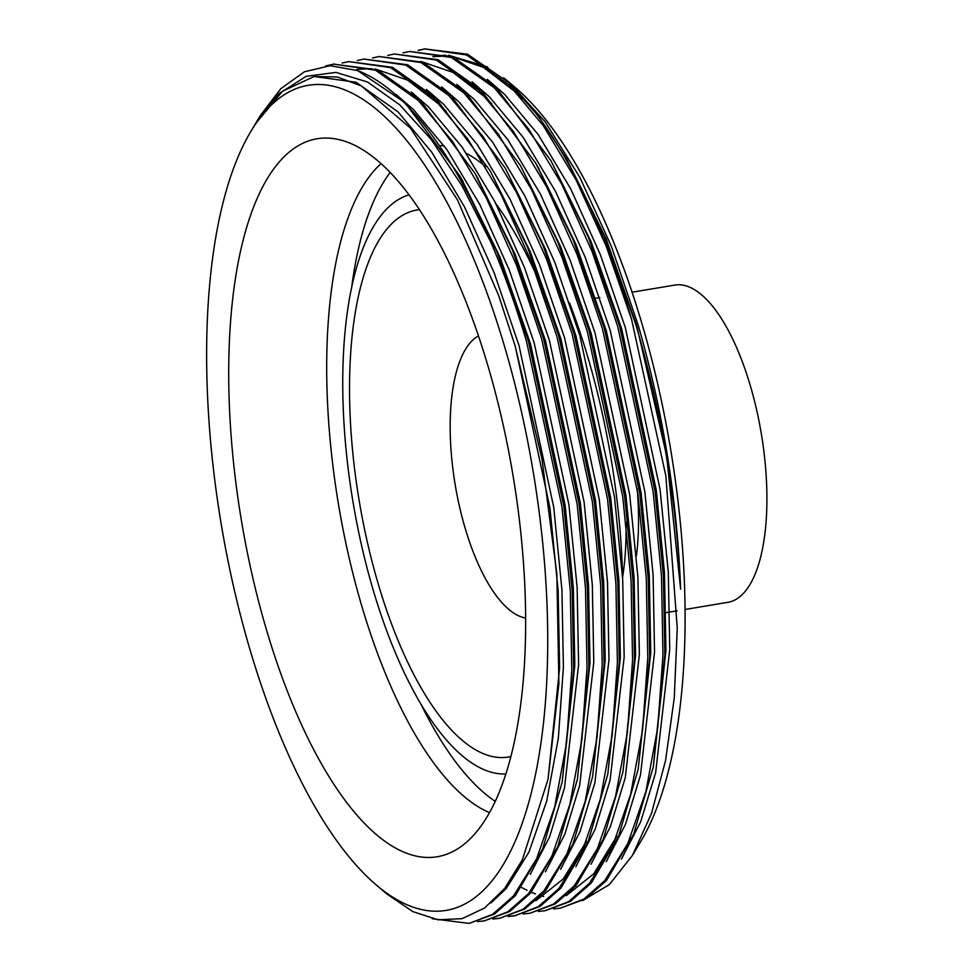<?xml version="1.0" encoding="UTF-8"?>
<svg xmlns="http://www.w3.org/2000/svg" width="972" height="972" viewBox="0 0 972 972"><rect width="100%" height="100%" fill="white"/><g stroke="black" fill="none" stroke-linecap="round" stroke-linejoin="round"><path stroke-width="1.46" d="M632.067 292.208L674.835 285.075A160.83 60.811 80.5 0 1 750.688 386.917A160.83 60.811 80.5 0 1 727.785 602.348L685.005 609.493M525.548 617.998A144.196 54.517 80.5 0 1 464.713 526.727A144.196 54.517 80.5 0 1 478.479 335.935M510.774 756.556A277.299 104.842 80.5 0 1 377.513 581.463A277.299 104.842 80.5 0 1 419.527 209.685M505.732 774.004A293.933 111.136 80.5 0 1 372.398 587.343A293.933 111.136 80.5 0 1 409.091 194.813M569.556 302.948A338.305 127.903 80.5 0 1 588.777 360.345A338.305 127.903 80.5 0 1 622.627 578.462M495.161 801.305A338.305 127.903 80.5 0 1 420.937 704.202M489.402 812.604A338.305 127.903 80.5 0 1 360.806 602.676A338.305 127.903 80.5 0 1 381.109 163.6M488.928 369.251A363.978 137.611 80.5 0 1 451.591 852.165A363.978 137.611 80.5 0 1 265.453 626.333A363.978 137.611 80.5 0 1 332.497 138.461A363.978 137.611 80.5 0 1 488.928 369.251M508.453 81.733L515.403 87.626A418.3 158.144 80.5 0 1 642.954 327.151A418.3 158.144 80.5 0 1 641.083 840.865L632.432 855.421L651.532 813.357L665.577 760.432L674.276 697.86L677.253 628.204L665.881 476.049L631.569 319.399A434.934 164.438 80.5 0 0 509.328 83.009L538.585 116.433L566.798 159.286L604.232 235.503L635.882 324.818C661.628 412.043 676.548 500.179 680.631 589.214C677.205 499.681 663.111 411.812 638.325 325.62L611.327 246.171L579.81 177.293L545.037 121.658L508.453 81.733L503.63 77.784M248.783 645.517A418.3 158.144 80.5 0 1 250.642 131.803A418.3 158.144 80.5 0 1 505.61 350.066A418.3 158.144 80.5 0 1 532.255 788.997A418.3 158.144 80.5 0 1 376.334 885.042A418.3 158.144 80.5 0 1 248.783 645.517M250.642 131.803L255.308 123.966L282.5 91.259L314.065 76.509L337.223 76.982L361.341 85.901L410.391 128.073L457.411 199.77L498.721 295.707L515.184 346.105L541.951 458.784L556.859 574.173L558.9 683.741L548.026 779.35L522.365 859.795L504.711 888.384L484.554 908.042L462.077 918.649L438.044 919.816L412.821 911.59L386.99 894.094L376.334 885.042M490.726 241.943L462.052 185.834L431.325 139.604L399.674 104.794L367.489 81.988L335.96 72.39L306.156 76.314L279 93.652L255.357 123.881L260.144 115.814L280.774 88.719L304.406 71.794L330.103 65.719L357.611 70.567A434.934 164.438 80.5 0 1 490.726 241.943C504.249 273.326 516.181 306.532 526.545 341.561L561.962 506.728L570.321 591.049L571.803 670.109L566.627 742.572L554.72 806.809L536.593 858.835L513.459 895.99L492.573 914.36L469.124 923.4L432.163 918.722M357.611 70.567L404.96 102.655L459.671 175.713L497.239 252.513L528.44 341.233L563.857 506.412L572.216 590.733L573.711 669.793L562.193 781.974L542.583 849.2L515.354 895.674L494.481 914.044L469.124 923.4M325.559 65.999L333.554 64.128L375.423 70.178L418.252 100.432L452.66 141.62L485.988 197.231L516.217 264.42L541.732 339.021L577.149 504.189L585.509 588.51L587.003 667.582L581.827 740.032L569.92 804.281L551.792 856.296L528.647 893.462L507.773 911.833L484.323 920.861L477.617 921.602M326.762 65.889L334.502 63.982M333.554 64.128L377.318 69.863L420.147 100.116L474.871 173.174L512.426 249.986L543.627 338.706L579.057 503.873L587.416 588.194L588.898 667.266L577.392 779.435L557.782 846.673L530.554 893.147L509.668 911.517L484.323 920.861M342.156 63.046L348.754 61.588L390.61 67.639L433.439 97.905L467.86 139.093L501.175 194.692L531.417 261.881L556.932 336.482L592.349 501.661L600.708 585.982L602.19 665.042L597.015 737.505L585.108 801.742L566.98 853.756L543.846 890.923L522.96 909.294L499.511 918.333L492.804 919.062M348.754 61.588L392.506 67.323L435.347 97.589L490.058 170.647L527.626 247.447L558.827 336.166L594.244 501.345L602.604 585.666L604.098 664.727L592.58 776.895L572.97 844.133L545.742 890.607L524.868 908.978L499.511 918.333M357.356 60.519L363.941 59.061L405.798 65.1L448.639 95.365L483.048 136.554L516.375 192.164L546.604 259.354L572.119 333.955L607.536 499.122L615.896 583.443L617.39 662.503L612.214 734.966L600.307 799.215L582.179 851.229L559.034 888.396L538.16 906.755L514.71 915.794L508.004 916.535M363.941 59.061L407.705 64.784L450.534 95.049L505.258 168.107L542.813 244.908L574.015 333.639L609.444 498.806L617.803 583.127L619.286 662.187L607.779 774.368L588.169 841.594L560.941 888.068L540.055 906.439L514.71 915.794M372.543 57.98L379.129 56.522L420.998 62.573L463.826 92.838L498.247 134.014L531.562 189.625L561.804 256.815L587.307 331.416L622.736 496.583L631.095 580.916L632.578 659.976L627.402 732.426L615.495 796.676L597.367 848.69L574.233 885.857L553.347 904.227L529.898 913.255L523.191 913.996M379.141 56.522L422.893 62.257L465.734 92.51L520.445 165.568L558.001 242.38L589.214 331.1L624.632 496.267L632.991 580.588L634.485 659.66L622.967 771.829L603.357 839.067L576.129 885.541L555.243 903.911L529.898 913.255M387.743 55.44L394.328 53.982L436.185 60.033L479.026 90.299L513.435 131.487L546.75 187.086L576.991 254.275L602.506 328.876L637.924 494.055L646.283 578.376L647.777 657.437L642.589 729.899L630.694 794.136L612.567 846.15L589.421 883.317L568.547 901.688L545.098 910.728L538.379 911.457M394.328 53.982L438.093 59.717L480.921 89.983L535.645 163.041L573.201 239.841L604.402 328.56L639.831 493.74L648.19 578.061L649.673 657.121L638.167 769.289L618.544 836.528L591.316 883.001L570.442 901.372L545.098 910.728M402.93 52.913L409.516 51.455L451.385 57.494L494.213 87.759L528.634 128.948L561.95 184.559L592.179 251.748L617.694 326.349L653.123 491.516L661.482 575.837L662.965 654.897L657.789 727.36L645.882 791.609L627.754 843.623L604.62 880.79L583.735 899.149L560.285 908.188L553.578 908.929M409.516 51.455L453.28 57.178L496.109 87.444L550.832 160.501L588.388 237.302L619.601 326.033L655.019 491.2L663.378 575.521L664.86 654.581L653.354 766.762L633.744 833.988L606.516 880.462L585.63 898.833L560.285 908.188M500.459 918.163L493.74 918.795M515.658 915.624L508.927 916.256M582.678 900.582L609.371 884.569L632.432 855.421M418.13 50.374L424.715 48.916L466.572 54.967L509.413 85.232L543.324 125.716L576.214 180.245L606.163 246.123L631.569 319.399M419.09 50.325L425.663 48.77M424.715 48.916L467.471 54.213L509.328 83.009M495.866 203.695A338.305 127.903 80.5 0 1 537.2 277.056M351.548 288.368A338.305 127.903 80.5 0 1 390.222 172.421M440.571 145.569A338.305 127.903 80.5 0 1 444.301 145.946M466.451 153.394A338.305 127.903 80.5 0 1 485.611 166.625M498.721 295.707L515.233 346.166L549.933 507.906L558.135 590.49L559.605 667.91L548.026 779.35M461.396 178.69L499.863 256.778L530.42 343.626L565.133 505.379L573.322 587.951L574.792 665.37L562.193 781.974M476.584 176.151L515.063 254.251L545.62 341.087L580.32 502.84L588.522 585.411L589.992 662.843L577.392 779.435M356.882 69.364L371.693 68.648M375.216 68.976L407.499 80.069L439.842 104.915L446.221 111.403M490.058 170.647L530.25 251.712L560.808 338.56L595.52 500.301L603.709 582.884L605.179 660.304L592.58 776.895M505.258 168.107L545.45 249.172L576.007 336.02L610.708 497.773L618.909 580.345L620.367 657.765L607.779 774.368M586.626 841.035L563.274 878.967L535.754 900.813M520.445 165.568L560.637 246.645L591.195 333.481L625.907 495.234L634.096 577.805L635.567 655.237L622.967 771.829M420.791 61.37L453.074 72.463L485.417 97.309L491.796 103.797M537.358 166.005L575.837 244.106L606.382 330.954L641.095 492.695L649.296 575.278L650.754 652.698L638.167 769.289M617.013 835.969L593.649 873.901L566.141 895.747M550.832 160.501L591.025 241.566L621.582 328.415L656.282 490.167L664.484 572.739L665.954 650.159L653.354 766.762M432.844 56.692L447.655 55.975M451.178 56.303L483.461 67.396L515.804 92.243L522.183 98.731M566.798 159.286L606.224 239.039L636.769 325.875L666.622 455.759L680.631 589.214M314.065 76.509L356.104 82.256L398.058 111.889L431.775 152.227L464.409 206.684L494.031 272.476L519.024 345.534L553.736 507.275L561.938 589.846L563.395 667.278L558.341 738.234L546.689 801.147L528.95 852.08L506.291 888.469L491.03 902.927M396.09 94.503L413.258 109.362L446.962 149.688L479.609 204.144L509.231 269.937L534.223 342.995L568.924 504.747L577.125 587.319L578.595 664.739L564.501 787.867L549.569 836.904L530.262 874.375M411.29 91.963L428.445 106.823L462.162 147.149L494.797 201.605L524.418 267.409L549.411 340.455L584.123 502.208L592.312 584.78L593.783 662.211L579.689 785.327L564.768 834.365L545.462 871.835M426.477 89.424L443.645 104.283L477.349 144.621L509.996 199.078L539.606 264.87L564.611 337.928L599.311 499.669L607.512 582.252L608.982 659.672L594.888 782.8L579.956 831.838L560.65 869.296M441.677 86.897L458.833 101.756L492.549 142.082L525.184 196.538L554.805 262.331L579.798 335.389L614.511 497.142L622.7 579.713L624.17 657.133L610.076 780.261L595.143 829.298L575.849 866.769M456.864 84.357L474.032 99.217L507.736 139.543L540.383 193.999L569.993 259.803L594.998 332.849L629.698 494.602L637.899 577.174L639.357 654.606L625.275 777.722L610.343 826.759L591.037 864.23M472.052 81.818L489.22 96.678L522.936 137.016L555.571 191.472L585.193 257.264L610.185 330.322L644.898 492.063L653.087 574.646L654.557 652.066L640.463 775.194L625.531 824.232L606.236 861.69M487.251 79.291L504.407 94.15L538.124 134.476L570.758 188.933L600.38 254.725L625.373 327.783L660.085 489.536L668.286 572.107L669.744 649.527L655.65 772.655L640.73 821.692L621.424 859.163M543.688 896.415L541.076 895.722M535.463 893.9L531.307 892.26M527.055 890.328L521.745 887.558M436.647 56.06L445.601 55.21M448.359 55.21L487.75 67.032M626.004 522.584A179.164 67.736 80.5 0 1 622.602 577.332M637.219 489.013A160.83 60.811 80.5 0 1 636.417 556.008M596.043 298.222L599.846 297.59M666.051 612.652L677.12 610.805M463.097 181.594L459.671 175.713M478.285 179.055L474.871 173.174M539.059 168.921L535.645 163.041"/></g></svg>
